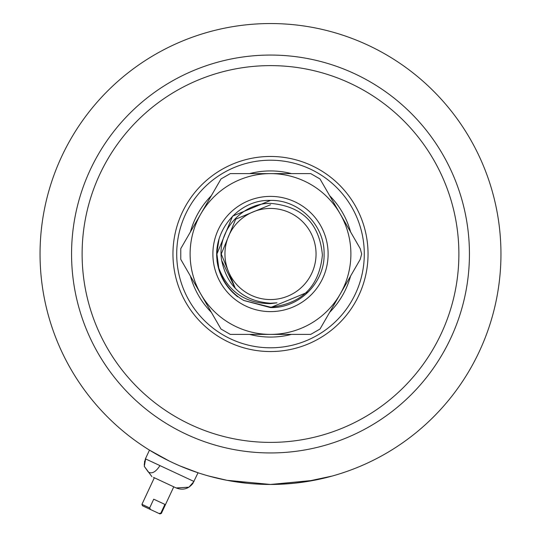 <?xml version="1.0" encoding="UTF-8"?>
<svg xmlns="http://www.w3.org/2000/svg" width="541" height="541" viewBox="0 0 541 541"><rect width="100%" height="100%" fill="white"/><g stroke="black" fill="none" stroke-linecap="round" stroke-linejoin="round"><path stroke-width="0.81" d="M172.958 254.006A97.542 97.542 0 0 1 270.5 156.464A97.542 97.542 0 0 1 368.042 254.006A97.542 97.542 0 0 1 270.5 351.542A97.542 97.542 0 0 1 172.958 254.006M282.625 484.141L270.5 484.459L314.105 480.293L324.823 477.967M324.661 478.001L304.84 481.882M294.054 483.248L282.774 484.127M144.21 464.55L145.421 458.829L149.478 450.126L169.245 461.02M172.342 462.508L178.557 465.321M180.085 465.977L198.053 472.773L192.785 483.553C188.315 489.01 182.777 490.477 176.19 487.955L153.475 477.365M40.048 254.006A230.452 230.452 0 0 0 270.5 484.459A230.452 230.452 0 0 0 500.952 254.006A230.452 230.452 0 0 0 270.5 23.547A230.452 230.452 0 0 0 40.048 254.006M208.873 476.066L213.567 477.318M219.362 478.711L227.024 480.32M231.528 481.138L246.703 483.228M252.816 483.776L258.24 484.134M271.021 484.459L274.727 484.418M288.542 483.749L294.155 483.241M294.196 483.235L304.38 481.95M305.117 481.842L309.635 481.111M310.399 480.976L313.814 480.347M313.888 480.334L318.162 479.475M321.712 478.697L328.286 477.094M332.133 476.06L304.745 481.903M299.356 482.646L294.23 483.235M294.128 483.241L288.454 483.755M270.5 484.459L226.895 480.293L208.867 476.06M270.5 299.558A45.552 45.552 0 0 0 316.052 254.006A45.552 45.552 0 0 0 270.5 208.447A45.552 45.552 0 0 0 224.948 254.006A45.552 45.552 0 0 0 270.5 299.558M270.5 303.244L276.992 302.818L270.5 303.636C245.262 303.433 228.018 291.565 218.774 268.032L216.907 254.006L232.603 216.109L270.5 200.407C299.119 199.656 324.843 225.381 324.093 254.006C324.843 282.625 299.119 308.35 270.5 307.599L243.842 300.498A53.593 53.593 0 0 1 218.774 268.032L216.907 254.006L232.603 216.109L270.5 200.407C299.119 199.656 324.843 225.381 324.093 254.006C324.843 282.625 299.119 308.35 270.5 307.599L243.842 300.498L270.5 307.173C301.919 303.805 319.224 286.419 322.402 255.021C319.44 223.372 302.142 206.162 270.5 203.382C241.455 202.929 216.515 231.67 221.688 260.491C227.315 286.906 243.585 301.154 270.5 303.244M218.774 268.032C208.657 235.72 236.478 199.115 270.5 200.407L232.603 216.109L216.907 254.006L218.774 268.032L216.907 254.006L232.603 216.109L270.5 200.407L232.603 216.109L216.907 254.006L218.774 268.032L216.907 254.006L232.603 216.109L270.5 200.407L232.603 216.109L216.907 254.006L218.774 268.032L216.907 254.006L232.603 216.109L270.5 200.407L232.603 216.109L216.907 254.006L218.774 268.032L216.907 254.006L232.603 216.109L270.5 200.407L232.603 216.109L216.907 254.006L218.774 268.032L216.907 254.006L232.603 216.109L270.5 200.407C299.119 199.656 324.843 225.381 324.093 254.006C324.843 282.625 299.119 308.35 270.5 307.599L243.842 300.498L270.5 307.599C299.119 308.35 324.843 282.625 324.093 254.006C324.843 225.381 299.119 199.656 270.5 200.407C299.119 199.656 324.843 225.381 324.093 254.006C324.843 282.625 299.119 308.35 270.5 307.599C299.119 308.35 324.843 282.625 324.093 254.006C324.843 225.381 299.119 199.656 270.5 200.407C299.119 199.656 324.843 225.381 324.093 254.006C324.843 282.625 299.119 308.35 270.5 307.599C299.119 308.35 324.843 282.625 324.093 254.006C324.843 225.381 299.119 199.656 270.5 200.407C299.119 199.656 324.843 225.381 324.093 254.006C324.843 282.625 299.119 308.35 270.5 307.599L308.397 291.897M270.5 200.407C299.119 199.656 324.843 225.381 324.093 254.006C324.843 282.625 299.119 308.35 270.5 307.599C299.119 308.35 324.843 282.625 324.093 254.006C324.843 225.381 299.119 199.656 270.5 200.407C299.119 199.656 324.843 225.381 324.093 254.006C324.843 282.625 299.119 308.35 270.5 307.599M235.376 288.515L221.688 260.491L235.376 288.515L221.688 260.491L235.376 288.515L221.688 260.491L235.376 288.515L221.688 260.491L235.376 288.515L221.688 260.491L235.376 288.515L221.688 260.491L235.376 288.515L221.688 260.491L235.376 288.515L221.688 260.491L235.376 288.515L221.688 260.491L235.376 288.515L221.688 260.491L235.376 288.515L221.688 260.491L235.376 288.515L221.255 254.006L235.68 219.186L270.5 204.762M174.249 487.049L176.19 487.955L188.944 487.184L193.996 481.476M154.334 477.764L141.938 504.34L142.459 505.761L158.993 513.477L160.833 513.152L164.91 504.408L153.725 499.187L149.647 507.931L150.581 509.554L143.406 506.207M158.993 513.477L159.947 513.916L158.993 513.477L159.947 513.916L161.367 513.395L159.947 513.916M145.624 458.924L144.298 466.369L148.268 471.982C151.845 474.187 155.747 472.063 159.967 465.612L193.793 481.382M145.421 458.829L159.967 465.612M190.412 231.933A83.071 83.071 0 0 1 211.342 195.68M249.57 173.614A83.071 83.071 0 0 1 291.43 173.614M329.658 195.68A83.071 83.071 0 0 1 350.588 231.933M364.289 254.006A93.789 93.789 0 0 1 270.5 347.795A93.789 93.789 0 0 1 176.711 254.006A93.789 93.789 0 0 1 270.5 160.21A93.789 93.789 0 0 1 364.289 254.006M350.588 276.072A83.071 83.071 0 0 1 329.658 312.326M291.43 334.392A83.071 83.071 0 0 1 249.57 334.392M211.342 312.326A83.071 83.071 0 0 1 190.412 276.072M361.672 254.006L360.232 248.644L320.008 178.97L310.723 173.614L230.277 173.614L220.992 178.97L180.768 248.644L180.768 259.362L220.992 329.036L230.277 334.392L310.723 334.392L320.008 329.036L360.232 259.362L361.672 254.006M350.893 254.006A80.393 80.393 0 0 0 200.88 213.81A80.393 80.393 0 0 0 270.5 334.392A80.393 80.393 0 0 0 350.893 254.006M212.884 254.006A57.617 57.617 0 0 1 270.5 196.39A57.617 57.617 0 0 1 328.116 254.006A57.617 57.617 0 0 1 270.5 311.616A57.617 57.617 0 0 1 212.884 254.006M233.333 292.613L237.729 296.826C226.111 287.663 219.213 275.754 217.042 261.114L216.677 254.006L219.037 239.027M237.729 296.826L231.967 291.727L237.729 296.826M223.893 281.124L223.582 280.583M237.594 296.725L231.967 291.727L237.594 296.725M82.117 254.006A188.383 188.383 0 0 0 270.5 442.389A188.383 188.383 0 0 0 458.883 254.006A188.383 188.383 0 0 0 270.5 65.617A188.383 188.383 0 0 0 82.117 254.006M469.439 254.006A198.939 198.939 0 0 1 270.5 452.945A198.939 198.939 0 0 1 71.561 254.006A198.939 198.939 0 0 1 270.5 55.06A198.939 198.939 0 0 1 469.439 254.006M142.459 505.761L141.938 504.34L149.647 507.931M160.833 513.152L161.367 513.395L173.762 486.826M144.603 461.088L144.291 466.301M144.312 466.443L151.906 476.635L144.298 466.369"/></g></svg>
